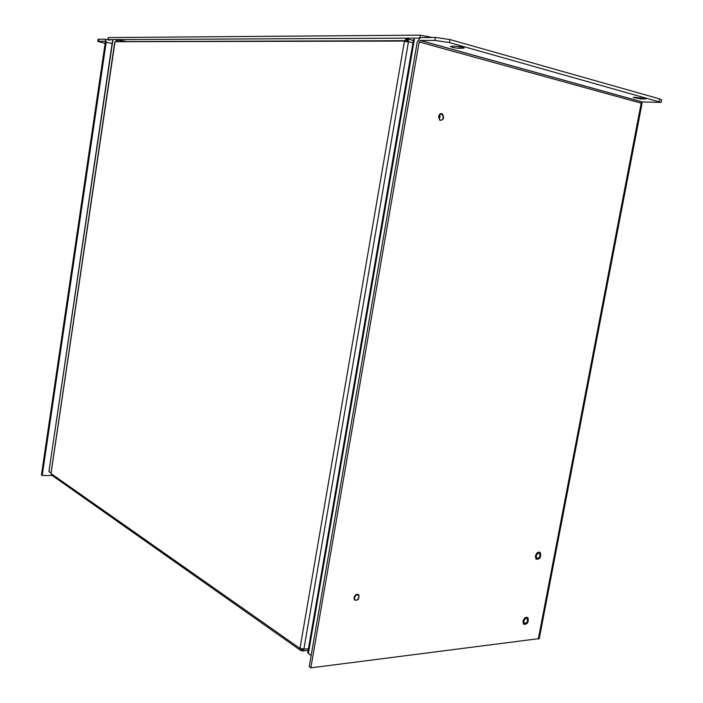 <?xml version="1.0" encoding="UTF-8"?>
<svg xmlns="http://www.w3.org/2000/svg" width="703" height="703" viewBox="0 0 703 703"><rect width="100%" height="100%" fill="white"/><g stroke="black" fill="none" stroke-linecap="round" stroke-linejoin="round"><path stroke-width="1.05" d="M311.148 655.583L307.738 652.7L413.557 39.465M112.585 40.405L48.92 471.608L112.832 40.352M50.844 472.961L48.92 471.608M535.414 556.055C536.582 552.628 538.199 551.46 540.273 552.54C541.328 557.251 539.913 559.465 536.046 559.193L535.414 556.055M522.988 621.294C524.21 617.788 525.87 616.593 527.953 617.717C528.814 622.436 527.347 624.607 523.542 624.246L522.988 621.294M642.428 101.961L641.18 103.174L642.024 103.561L539.263 638.588L310.84 667.85L309.223 666.699L417.231 41.952L420.368 37.575L435.377 37.435L434.849 40.44L420.359 40.466L642.428 101.961L661.075 102.401L449.402 42.567L434.849 40.44M52.18 475.465L42.198 475.536L41.424 474.982L105.309 42.198L105.019 41.196L97.805 41.345L98.095 39.359L98.789 39.219L98.49 41.213M538.287 639.115L641.18 103.174L419.146 41.952L310.84 667.85M419.146 41.952L420.359 40.466M438.54 116.505C439.278 113.991 440.57 113.113 442.424 113.877C444.551 117.999 443.681 120.143 439.823 120.31L438.54 116.505M354.013 597.647C355.191 594.501 356.799 593.569 358.82 594.861C359.391 599.149 357.932 600.854 354.453 599.975L354.013 597.647M523.84 621.197C524.684 618.772 525.835 617.937 527.285 618.719C527.883 621.988 526.863 623.499 524.227 623.245L523.84 621.197M536.257 555.994C537.066 553.621 538.19 552.813 539.632 553.56C540.361 556.829 539.377 558.367 536.697 558.173L536.257 555.994M42.198 475.536L106.197 42.198L105.309 39.183L98.789 39.219M634.923 97.286L645.916 98.886L640.626 98.877L633.236 97.445L634.923 97.286M451.897 46.24L455.333 46.257C459.876 46.565 462.811 47.171 464.129 48.076L459.314 48.305C454.797 47.997 451.88 47.391 450.57 46.486L451.897 46.24M661.075 102.401L661.576 99.844L659.66 98.921L449.938 39.561L435.377 37.435M105.134 43.41L97.805 41.345M109.782 40.291L107.84 39.64L108.499 37.558L420.403 35.15L432.02 37.452M107.84 39.64L419.348 38.103M405.789 41.468L404.339 41.073L406.475 38.709L406.431 40.704L405.877 41.653L404.427 41.257L299.979 648.421L300.691 648.333M302.439 648.693L301.525 650.635L301.824 648.895L301.236 650.706L300.014 649.976L299.979 648.421L51.003 473.55L115.028 41.697L404.339 41.073L408.452 41.846L407.389 41.705L407.749 38.893L408.628 41.697L412.969 42.892M301.279 648.641L301.789 648.957M300.155 648.315L303.889 649.168L303.468 650.89L302.422 650.969L302.536 649.124L303.019 649.08M303.889 649.168L408.452 41.846L407.389 41.705M118.807 41.565L404.313 40.704M406.475 38.709L407.125 42.004M301.227 648.474L301.974 648.579M302.536 649.124L303.125 648.992M303.582 649.027L308.406 648.816M406.765 38.77L407.38 39.939M118.025 41.565L117.19 41.442M117.225 41.38L118.447 41.565M302.518 649.467L302.422 650.969M407.608 41.539L407.389 40.862M407.265 40.581L407.749 38.893M118.069 41.565L117.331 41.336M117.331 41.31L117.524 40.036L117.164 41.301M117.524 40.036L125.74 41.292M116.338 41.565L117.243 40.045M114.774 42.031L50.968 473.391M51.003 473.55L52.048 475.395M439.577 114.756L440.016 117.375L439.173 119.194M443.312 117.621C442.653 119.844 441.51 120.617 439.867 119.932C438.004 116.303 438.777 114.413 442.169 114.255L443.312 117.621M355.964 595.423L354.18 598.121M358.873 597.172C357.827 599.958 356.412 600.775 354.62 599.624C354.127 595.845 355.419 594.343 358.477 595.107L358.873 597.172M308.345 653.614L414.392 39.298M116.434 40.343L116.259 41.565M106.197 42.198L112.12 43.551M449.402 42.567L449.938 39.561M108.183 39.851L105.564 39.245M644.194 99.044L644.343 98.262M640.864 97.664L640.626 98.877M659.66 98.921L659.159 101.487M462.759 48.331L462.917 47.426M459.604 46.679L459.314 48.305M420.403 35.15L419.963 37.725M427.31 37.479L427.529 36.196M108.499 37.558L108.2 39.57M408.118 39.043L413.382 40.493M642.243 101.979L420.192 40.493M308.142 650.354L303.468 650.89M300.014 649.976L51.451 474.956"/></g></svg>
